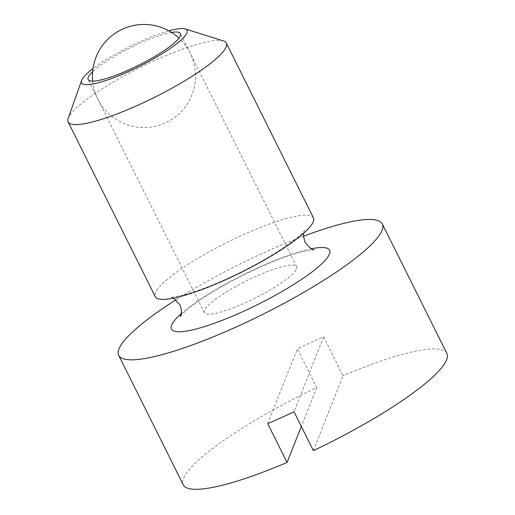 <?xml version="1.0" encoding="UTF-8"?>
<svg xmlns="http://www.w3.org/2000/svg" width="515" height="515" viewBox="0 0 515 515"><rect width="100%" height="100%" fill="white"/><g stroke="black" fill="none" stroke-linecap="round" stroke-linejoin="round"><path stroke-width="0.39" stroke-dasharray="2.58 1.93" d="M171.534 32.439A51.545 9.656 -26.5 0 0 92.616 71.785M296.543 268.894A51.545 9.656 -26.5 0 0 296.634 266.641A51.545 9.656 -26.5 0 0 250.959 278.679A51.545 9.656 -26.5 0 0 204.468 310.384A51.545 9.656 -26.5 0 0 204.371 312.644A51.545 9.656 -26.5 0 0 250.052 300.606A51.545 9.656 -26.5 0 0 296.543 268.894M223.446 40.955A88.368 16.557 -26.5 0 0 140.389 67.388A88.368 16.557 -26.5 0 0 68.295 118.051A88.368 16.557 -26.5 0 0 68.18 118.366M313.448 217.845A88.368 16.557 -26.5 0 0 235.149 238.477A88.368 16.557 -26.5 0 0 155.44 292.835A88.368 16.557 -26.5 0 0 155.285 296.704M267.71 423.626L297.361 348.771L316.725 387.615A147.284 27.598 -26.5 0 0 183.52 478.39A147.284 27.598 -26.5 0 0 183.25 484.827M316.725 387.615L301.339 426.452M313.384 450.612L343.035 375.757L323.671 336.919A147.284 27.598 -26.5 0 0 297.361 348.771M323.671 336.919L294.02 411.768M446.865 353.393A147.284 27.598 -26.5 0 0 343.035 375.757M303.47 236.243A147.284 27.598 -26.5 0 0 175.982 299.801M168.798 30.823A58.91 11.04 -26.5 0 0 92.977 68.624M311.401 248.771A88.368 16.557 -26.5 0 0 181.216 313.68M180.256 316.59L181.602 314.935C184.08 312.103 188.844 308.118 195.893 302.968C208.884 293.692 224.939 284.274 244.046 274.72C266.474 263.732 285.535 256.148 301.236 251.964C310.886 249.917 315.238 249.176 314.298 249.756M296.634 266.641L180.443 33.591M173.471 298.14L170.568 297.155C169.628 297.734 173.986 296.994 183.636 294.947C199.337 290.763 218.399 283.179 240.82 272.19C259.933 262.637 275.982 253.219 288.979 243.949C296.022 238.799 300.786 234.808 303.271 231.975L304.61 230.327L303.657 233.237M204.371 312.644L88.181 79.593M92.7 81.164A51.545 51.545 0 0 0 191.921 94.998A51.545 51.545 0 0 0 178.975 38.149"/><path stroke-width="0.77" d="M92.616 71.785A51.545 9.656 -26.5 0 0 88.271 77.34A51.545 9.656 -26.5 0 0 88.181 79.593A51.545 9.656 -26.5 0 0 133.855 67.555A51.545 9.656 -26.5 0 0 180.347 35.844A51.545 9.656 -26.5 0 0 180.443 33.591A51.545 9.656 -26.5 0 0 171.534 32.439M92.977 68.624A58.91 11.04 -26.5 0 0 81.692 80.301A58.91 11.04 -26.5 0 0 81.615 80.507L68.18 118.366A88.368 16.557 -26.5 0 0 68.135 121.913A88.368 16.557 -26.5 0 0 146.44 101.281A88.368 16.557 -26.5 0 0 226.143 46.916A88.368 16.557 -26.5 0 0 226.304 43.054A88.368 16.557 -26.5 0 0 223.446 40.955L185.123 28.904A58.91 11.04 -26.5 0 0 168.798 30.823M81.615 80.507A58.91 11.04 -26.5 0 0 128.718 71.469A58.91 11.04 -26.5 0 0 186.926 32.883A58.91 11.04 -26.5 0 0 185.123 28.904M68.135 121.913L155.285 296.704A88.368 16.557 -26.5 0 0 233.585 276.066A88.368 16.557 -26.5 0 0 313.287 221.708A88.368 16.557 -26.5 0 0 313.448 217.845L226.304 43.054M175.982 299.801A147.284 27.598 -26.5 0 0 118.965 348.919A147.284 27.598 -26.5 0 0 118.701 355.356L183.25 484.827A147.284 27.598 -26.5 0 0 287.08 462.464L267.71 423.626A147.284 27.598 -26.5 0 0 294.02 411.768L313.384 450.612A147.284 27.598 -26.5 0 0 446.595 359.837A147.284 27.598 -26.5 0 0 446.865 353.393L382.31 223.922A147.284 27.598 -26.5 0 0 303.47 236.243M118.701 355.356A147.284 27.598 -26.5 0 0 249.202 320.961A147.284 27.598 -26.5 0 0 382.046 230.366A147.284 27.598 -26.5 0 0 382.31 223.922M301.339 426.452L287.08 462.464M181.216 313.68A88.368 16.557 -26.5 0 0 171.579 325.203A88.368 16.557 -26.5 0 0 241.567 312.206A88.368 16.557 -26.5 0 0 329.426 254.075A88.368 16.557 -26.5 0 0 311.401 248.771M180.256 316.59L180.63 315.804C181.904 312.959 181.641 309.251 179.825 304.674L173.471 298.14M314.298 249.756C312.946 250.593 309.863 248.088 305.041 242.243L303.464 236.076L303.657 233.237M178.975 38.149A51.545 51.545 0 0 0 92.7 81.164"/></g></svg>
